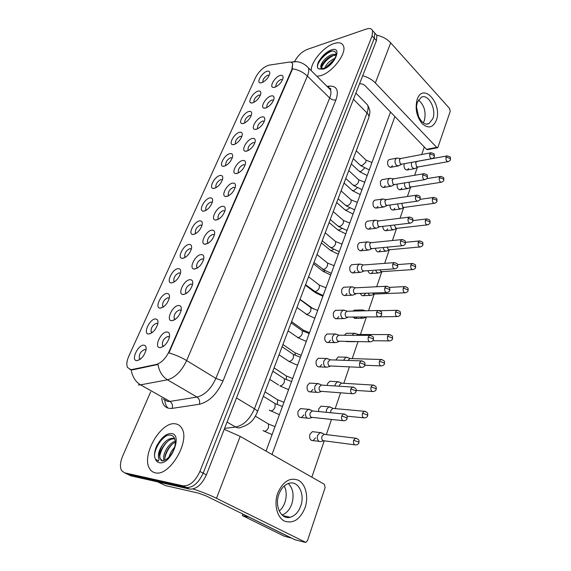 <?xml version="1.0" encoding="UTF-8"?>
<svg xmlns="http://www.w3.org/2000/svg" width="571" height="571" viewBox="0 0 571 571"><rect width="100%" height="100%" fill="white"/><g stroke="black" fill="none" stroke-linecap="round" stroke-linejoin="round"><path stroke-width="0.86" d="M178.637 305.492C180.879 305.585 181.714 307.262 181.143 310.517C179.23 316.32 176.161 319.717 171.928 320.709L171.864 320.709C165.419 321.009 172.449 305.349 178.637 305.492M181.128 310.603L179.722 309.853C175.761 311.481 173.891 314.364 174.119 318.49L175.326 319.346M190.007 279.697C192.277 279.711 193.134 281.317 192.57 284.501C190.7 290.082 187.666 293.423 183.477 294.508L183.205 294.515C177.046 294.65 183.933 279.783 190.007 279.697M192.513 284.729L191.071 284.015C187.181 285.671 185.332 288.469 185.525 292.416L186.624 293.244M201.078 254.595C203.376 254.523 204.254 256.051 203.69 259.177C201.856 264.559 198.865 267.835 194.718 269.012L194.247 269.02C188.366 269.034 195.111 254.88 201.078 254.595M203.597 259.541L202.12 258.87C198.294 260.547 196.467 263.274 196.631 267.05L197.623 267.849M211.848 230.149C214.182 229.999 215.074 231.455 214.518 234.517C212.719 239.706 209.771 242.932 205.66 244.188L205.003 244.202C199.379 244.11 205.995 230.627 211.848 230.149M214.389 235.002L212.876 234.388C209.114 236.08 207.309 238.735 207.444 242.354L208.329 243.118M222.347 206.338C224.71 206.11 225.609 207.501 225.06 210.492C223.304 215.503 220.392 218.679 216.316 220.013L215.488 220.042C210.107 219.856 216.595 206.988 222.347 206.338M224.895 211.099L223.347 210.535C219.657 212.248 217.865 214.839 217.979 218.308L218.757 219.028M232.575 183.134C234.959 182.834 235.88 184.155 235.331 187.081C233.618 191.927 230.734 195.054 226.701 196.467L225.702 196.51C220.563 196.246 226.915 183.948 232.575 183.134M235.131 187.802L233.56 187.295C229.927 189.022 228.157 191.549 228.243 194.882L228.928 195.56M242.547 160.522C244.952 160.151 245.887 161.4 245.344 164.262C243.66 168.952 240.819 172.035 236.815 173.513L235.666 173.577C230.748 173.249 236.986 161.479 242.547 160.522M245.102 165.083L243.51 164.641C239.941 166.389 238.186 168.859 238.25 172.057L238.842 172.685M252.268 138.475C254.695 138.032 255.637 139.217 255.109 142.015C253.46 146.554 250.648 149.595 246.679 151.144L245.387 151.222C240.677 150.844 246.793 139.567 252.268 138.475M254.823 142.936L253.21 142.557C249.698 144.313 247.964 146.733 248 149.809L248.513 150.387M261.746 116.969C264.195 116.455 265.151 117.576 264.63 120.317C263.01 124.721 260.233 127.718 256.3 129.324L254.866 129.431C250.362 129.01 256.365 118.183 261.746 116.969M264.302 121.33L262.674 121.009C259.213 122.786 257.492 125.149 257.521 128.111L257.949 128.632M270.997 95.985C273.459 95.414 274.43 96.463 273.916 99.147C272.331 103.415 269.591 106.377 265.679 108.04L264.123 108.176C259.805 107.726 265.701 97.313 270.997 95.985M273.545 100.246L271.91 99.989C268.498 101.781 266.8 104.1 266.8 106.948L267.157 107.412M280.026 75.508C282.502 74.872 283.487 75.864 282.98 78.491C281.424 82.631 278.712 85.557 274.837 87.277L273.159 87.434C269.02 86.963 274.808 76.942 280.026 75.508M282.566 79.669L280.918 79.476C277.563 81.282 275.879 83.552 275.864 86.3L276.157 86.706M166.953 331.994C169.152 332.179 169.972 333.935 169.401 337.247C167.51 343.15 164.448 346.618 160.208 347.646L160.051 347.646C153.535 347.81 160.751 331.601 166.953 331.994M169.416 337.183L168.06 336.405C164.02 338.011 162.128 340.973 162.392 345.291L163.713 346.169M155.512 318.975C157.539 319.096 158.31 320.666 157.824 323.693C155.976 329.538 152.964 332.986 148.788 334.014L148.745 334.014C142.536 334.306 149.609 318.711 155.512 318.975M157.796 323.843L156.59 323.25C152.714 324.87 150.88 327.733 151.094 331.837L152.136 332.622M166.975 293.48C169.045 293.523 169.83 295.029 169.344 298.005C167.517 303.665 164.534 307.034 160.387 308.126L160.237 308.126C154.241 308.34 161.15 293.444 166.975 293.48M169.28 298.283L168.038 297.712C164.227 299.354 162.414 302.138 162.592 306.07L163.549 306.827M178.145 268.648C180.243 268.613 181.05 270.062 180.564 272.981C178.773 278.427 175.832 281.739 171.728 282.909L171.393 282.916C165.647 283.009 172.413 268.82 178.145 268.648M180.472 273.381L179.18 272.845C175.44 274.501 173.648 277.213 173.798 280.982L174.662 281.703M189.022 244.459C191.157 244.352 191.977 245.73 191.492 248.599C189.743 253.852 186.838 257.107 182.777 258.356L182.256 258.37C176.767 258.349 183.391 244.823 189.022 244.459M191.364 249.113L190.043 248.613C186.36 250.291 184.59 252.939 184.719 256.543L185.489 257.236M199.629 220.891C201.784 220.713 202.626 222.026 202.141 224.838C200.428 229.906 197.559 233.104 193.533 234.431L192.855 234.453C187.595 234.338 194.083 221.427 199.629 220.891M201.977 225.459L200.621 225.003C197.009 226.701 195.246 229.278 195.353 232.74L196.039 233.396M209.964 197.909C212.148 197.659 213.004 198.915 212.519 201.67C210.842 206.566 208.008 209.714 204.025 211.113L203.183 211.149C198.151 210.956 204.511 198.608 209.964 197.909M212.326 202.398L210.942 201.991C207.38 203.697 205.646 206.217 205.724 209.543L206.331 210.157M220.042 175.504C222.255 175.183 223.118 176.382 222.64 179.08C220.998 183.819 218.201 186.917 214.246 188.38L213.261 188.43C208.436 188.166 214.675 176.346 220.042 175.504M222.412 179.908L220.998 179.544C217.501 181.264 215.781 183.726 215.838 186.924L216.359 187.495M229.87 153.642C232.104 153.264 232.989 154.398 232.518 157.046C230.905 161.629 228.136 164.684 224.217 166.204L223.097 166.275C218.472 165.961 224.589 154.627 229.87 153.642M232.247 157.96L230.812 157.646C227.365 159.388 225.666 161.793 225.702 164.869L226.152 165.39M239.463 132.315C241.719 131.872 242.618 132.943 242.147 135.541C240.569 139.981 237.836 142.993 233.953 144.57L232.69 144.663C228.264 144.306 234.26 133.421 239.463 132.315M241.84 136.548L240.391 136.283C236.994 138.032 235.309 140.387 235.331 143.35L235.709 143.821M248.828 111.502C251.104 110.995 252.011 112.009 251.547 114.55C249.998 118.854 247.3 121.823 243.446 123.464L242.061 123.579C237.814 123.186 243.703 112.723 248.828 111.502M251.197 115.642L249.734 115.435C246.394 117.198 244.723 119.503 244.723 122.351L245.045 122.772M257.964 91.174C260.262 90.611 261.183 91.567 260.726 94.058C259.205 98.233 256.536 101.167 252.71 102.859L251.211 102.994C247.143 102.573 252.917 92.502 257.964 91.174M260.34 95.229L258.863 95.071C255.565 96.849 253.909 99.111 253.902 101.852L254.159 102.223M266.893 71.332C269.205 70.704 270.133 71.611 269.69 74.044C268.199 78.099 265.558 80.996 261.761 82.738L260.155 82.902C256.243 82.46 261.918 72.753 266.893 71.332M269.262 75.293L267.77 75.194C264.523 76.978 262.888 79.191 262.86 81.839L263.067 82.16M143.728 345.162C145.719 345.362 146.476 347.004 145.99 350.08C144.185 355.99 141.201 359.502 137.026 360.622L136.776 360.622C130.595 360.665 137.861 344.656 143.728 345.162M145.983 350.094L144.834 349.481C140.88 351.079 139.031 354.027 139.274 358.317L140.416 359.116M132.186 369.48L130.716 369.601L127.511 367.474C126.298 364.698 126.733 360.922 128.81 356.161L255.494 77.642C259.141 70.904 263.702 66.736 269.169 65.123L288.94 62.146C290.832 61.889 292.066 62.46 292.637 63.859L291.881 69.462L169.144 351.393C165.669 358.559 161.35 362.928 156.197 364.498L132.186 369.48L132.779 369.822L129.945 369.573M155.134 472.759C169.294 477.17 190.685 440.983 181.735 428.2C180.258 425.688 178.181 424.239 175.504 423.86C161.122 420.77 140.773 455.708 149.681 468.741C150.994 470.904 152.814 472.238 155.134 472.759C169.294 477.17 190.685 440.983 181.735 428.2C180.258 425.688 178.181 424.239 175.504 423.86C161.122 420.77 140.773 455.708 149.681 468.741C150.994 470.904 152.814 472.238 155.134 472.759M320.574 75.7C332.208 72.667 347.139 53.117 343.399 45.851C341.965 42.768 338.817 42.004 333.964 43.56C323.65 46.779 310.767 62.118 311.202 70.626C310.767 62.118 323.65 46.779 333.964 43.56C338.817 42.004 341.965 42.768 343.399 45.851C347.139 53.117 332.208 72.667 320.574 75.7L316.941 76.328L320.574 75.7M131.223 369.88L131.209 369.88C132.344 376.732 135.448 381.721 140.552 384.84L138.375 384.968M129.067 474.979L130.887 475.85L189.636 489.083C196.231 489.461 201.82 484.708 206.402 474.815L376.432 40.648L374.276 38.278L374.762 33.032L373.227 31.334L374.762 33.032L374.276 38.278L203.162 473.145L374.276 38.278L372.106 35.894L372.606 30.648C371.65 28.536 369.473 28.029 366.075 29.121L307.177 49.434C301.873 51.704 297.684 55.737 294.615 61.532M189.636 489.083L186.36 487.463C192.948 487.834 198.544 483.059 203.162 473.145C198.544 483.059 192.948 487.834 186.36 487.463L127.726 474.337L186.36 487.463L183.07 485.835C189.643 486.192 195.253 481.403 199.893 471.468L372.106 35.894M125.906 473.466L127.726 474.337L124.542 472.809L183.07 485.835M292.637 63.859L292.188 69.762L168.909 352.921C175.34 354.791 181.257 357.332 186.646 360.544C181.571 371.2 175.176 377.624 167.46 379.822C162.35 376.596 159.188 371.471 157.989 364.448L132.779 369.822M150.651 391.877L122.608 456.229C120.096 462.332 119.767 467.135 121.616 470.654L124.542 472.809M376.432 40.648L376.903 35.402L375.361 33.703M322.601 433.425L320.103 432.59L317.626 435.338C316.912 438.028 317.376 440.041 319.032 441.362L320.838 441.619M320.731 432.504L324.214 434.217L321.98 436.273C321.466 438.228 321.801 439.684 322.993 440.641L354.684 444.816M310.86 410.121L308.247 409.314L305.82 411.984C305.085 414.682 305.556 416.723 307.248 418.1L309.211 418.379M308.897 409.207L312.401 410.834L310.174 412.854C309.646 414.81 309.989 416.288 311.209 417.287L342.878 420.649M331.28 407.544L328.882 406.83L326.555 409.436L326.255 412.298M329.474 406.738L332.993 408.315L330.88 410.278L330.73 412.733M339.745 382.32L337.447 381.713L335.256 384.19L334.927 385.939M338.011 381.614L341.551 383.062L339.559 384.933L339.324 386.224M347.996 357.724L345.805 357.21L343.549 360.287M346.347 357.103L349.895 358.431L347.953 360.437M356.047 333.728L353.963 333.307L352.121 335.291M354.477 333.193L358.046 334.406L356.668 335.313M353.77 341.629L355.312 341.715M319.767 384.262L317.269 383.576L314.992 386.11C314.278 388.751 314.742 390.764 316.391 392.17L318.411 392.47M317.89 383.469L321.416 384.961L319.325 386.881C318.811 388.787 319.146 390.25 320.338 391.271L352.057 393.676M328.453 359.059L326.07 358.488L323.935 360.893C323.236 363.47 323.693 365.469 325.306 366.896L327.361 367.224M326.662 358.374L330.209 359.737L328.239 361.564C327.74 363.434 328.068 364.883 329.239 365.918L360.979 367.403M336.919 334.499L334.656 334.021L332.65 336.305C331.972 338.824 332.422 340.808 333.999 342.257L336.091 342.607M335.22 333.907L338.789 335.141L336.933 336.89C336.44 338.71 336.769 340.152 337.911 341.201L369.673 341.815M161.136 459.869L160.337 458.87L161.457 460.654C162.085 461.282 163.706 460.847 166.318 459.37C171.179 455.501 174.148 450.512 175.226 444.395C175.59 439.349 174.234 436.294 171.15 435.216C167.146 434.502 163.106 436.801 159.038 442.111L156.939 445.38C155.076 449.441 154.27 453.203 154.527 456.657L155.426 459.077L158.338 461.054C159.088 460.119 159.095 458.749 158.36 456.936C158.174 453.295 159.559 449.277 162.521 444.873C159.338 450.49 158.61 455.151 160.337 458.87L162.328 460.597M162.521 444.873C166.04 440.184 169.715 438.007 173.555 438.35L174.655 438.699M169.023 457.007C170.03 453.41 171.857 450.212 174.519 447.428M164.098 460.533C161.686 455.551 168.138 443.103 175.24 441.219M165.033 460.133C163.734 455.044 169.123 444.838 175.311 442.297M160.487 458.948C156.982 453.188 167.31 437.051 174.769 439.006M154.527 456.657C154.141 449.948 160.194 439.063 166.946 435.53M159.909 455.308C161.136 450.076 163.684 445.459 167.553 441.454M164.912 457.607C166.118 452.56 168.573 448.099 172.264 444.217M322.786 68.534L324.021 68.284C329.488 66.157 333.5 61.932 336.062 55.623C336.348 52.011 334.699 50.526 331.101 51.162L329.595 51.64C326.084 53.11 322.958 55.637 320.231 59.227L318.611 61.682C317.39 64.295 317.076 66.386 317.683 67.956L318.996 68.97L322.779 68.534L321.33 68.07C320.181 66.857 320.802 64.559 323.186 61.176C325.905 57.714 329.103 55.437 332.793 54.345L336.133 54.466M323.186 61.176C321.53 63.866 320.995 66.015 321.566 67.628L321.901 67.963C321.523 66.85 321.987 65.237 323.279 63.145C325.391 59.919 328.289 57.464 331.965 55.78L336.119 55.102M324.699 68.056C326.541 63.759 329.995 60.483 335.056 58.221M326.805 66.493L334.078 59.898M318.611 61.682L327.147 52.853M323.279 63.145L329.988 56.757M326.348 67.271L333.143 60.419M317.776 68.163L317.704 67.978C315.827 64.031 324.949 52.725 332.593 50.976M321.773 67.043C324.299 61.861 328.468 57.878 334.271 55.109M327.69 66.436L333.25 61.083M305.064 507.705C300.125 519.489 293.258 523.957 284.458 521.102C276.971 517.419 273.745 504.143 277.727 493.13C283.045 481.274 289.997 477.013 298.583 480.339C305.778 484.287 308.754 496.963 305.064 507.705M278.891 494.286C274.337 506.099 281.189 519.874 290.154 517.283C294.929 515.92 298.462 512.137 300.753 505.935C305.142 494.129 298.305 480.482 289.183 483.237C284.622 484.601 281.189 488.284 278.891 494.286M291.795 504.007C289.69 509.717 286.428 513.379 282.024 514.985C286.428 513.379 289.69 509.717 291.795 504.007C294.301 495.35 293.13 488.519 288.291 483.509C293.13 488.519 294.301 495.35 291.795 504.007M193.069 488.99C201.456 491.688 209.264 494.793 216.502 498.312L305.82 542.421L307.512 540.58L325.127 487.613L324.349 484.279L240.184 436.387L216.502 498.312M224.225 429.313L240.184 436.387M294.843 539.695L206.145 495.935L198.794 493.201L165.29 485.557L157.682 481.881M436.337 120.281C433.004 127.797 428.271 128.918 422.133 123.636C416.545 116.484 414.881 108.44 417.151 99.504C422.997 81.76 442.682 103.772 436.337 120.281M417.544 102.009C413.675 111.638 422.247 127.433 429.028 123.514L432.889 118.597C436.622 109.032 428.193 93.309 421.277 97.27L417.544 102.009M424.367 120.524L423.304 122.786L424.367 120.524C426.266 111.98 424.303 105.143 418.472 100.011C424.303 105.143 426.266 111.98 424.367 120.524M362.699 75.715C367.852 77.185 372.071 79.597 375.354 82.945L436.672 147.375L437.779 147.703L450.205 111.424L449.62 108.526L390.692 42.825L375.354 82.945M376.753 35.238C382.463 36.465 387.109 38.999 390.692 42.825M437.429 147.775L427.665 149.666L426.551 149.345L365.197 85.793C363.527 84.265 361.636 83.616 359.516 83.844M392.391 165.683L391.128 167.224C388.387 167.167 387.266 165.147 387.752 161.15L389.001 159.623L389.765 159.48M385.261 185.768L383.926 187.388C381.157 187.338 380.022 185.311 380.529 181.292L381.856 179.694L382.684 179.551M377.966 206.317L376.553 208.008C373.748 207.972 372.613 205.938 373.141 201.898L374.54 200.221L375.447 200.086M370.508 227.337L369.009 229.121C366.168 229.085 365.026 227.044 365.583 222.99L367.067 221.227L368.045 221.098M362.87 248.856L361.279 250.726C358.41 250.698 357.268 248.649 357.846 244.574L359.416 242.725L360.487 242.611M408.608 168.416L407.373 169.944C404.76 169.865 403.683 167.881 404.147 163.991L404.261 163.706M401.806 188.13L400.499 189.729C398.016 189.765 396.895 187.902 397.145 184.126M394.847 208.279L393.469 209.957C391.214 210.142 390.05 208.494 389.979 205.003M387.73 228.885L386.274 230.641C384.247 230.927 383.062 229.506 382.72 226.373M380.45 249.97L378.908 251.811C377.103 252.154 375.932 250.976 375.383 248.264M355.048 270.882L353.363 272.845C350.466 272.824 349.316 270.768 349.923 266.671L351.593 264.73L352.75 264.637M347.04 293.444L345.248 295.507C342.329 295.485 341.18 293.415 341.808 289.311L343.585 287.263L344.834 287.199M338.839 316.548L336.933 318.718C333.985 318.697 332.836 316.627 333.493 312.494L335.384 310.346L336.733 310.317M372.999 271.546L371.364 273.473C369.794 273.844 368.659 272.917 367.96 270.69M365.376 293.63L363.641 295.657C362.335 296.014 361.279 295.357 360.494 293.687M330.438 340.223L328.411 342.507C325.441 342.486 324.292 340.402 324.978 336.262L326.983 333.999L328.446 334.006M321.823 364.491L319.667 366.896C316.677 366.868 315.535 364.776 316.241 360.622L318.375 358.238L319.953 358.295M312.994 389.372L310.695 391.906C307.683 391.863 306.548 389.765 307.291 385.603L309.561 383.091L311.252 383.198M347.803 341.558L346.09 341.537M335.848 360.023L338.103 356.982L339.552 357.025M327.212 385.439L327.54 383.705L329.731 381.257L331.28 381.349M318.525 411.548L318.825 408.715L321.152 406.138L322.801 406.288M357.096 317.219L355.733 318.361L353.056 317.29M303.936 414.889L301.488 417.558C298.462 417.508 297.334 415.395 298.105 411.227L300.532 408.579L302.33 408.75M315.577 437.857L313.086 440.591C310.196 440.512 309.132 438.435 309.882 434.367L312.358 431.647L314.107 431.862M284.272 485.942C286.628 490.924 286.828 496.449 284.879 502.516C283.609 506.084 281.731 508.932 279.248 511.059M416.652 107.548L418.622 116.819M242.354 515.563L249.213 517.24L291.139 537.982L284.201 536.19L242.354 515.563L242.889 514.114M266.029 451.09L390.514 112.016M424.289 146.997L421.719 154.527M417.372 167.296L414.66 175.276M410.578 187.245L407.423 196.51M403.633 207.651L400.021 218.258M396.517 228.528L392.434 240.534M389.244 249.898L384.661 263.359M381.792 271.775L376.696 286.749M374.169 294.172L368.531 310.731M363.87 318.011L366.361 317.119L360.437 334.492M357.988 341.679L352.228 358.595M349.395 366.925L343.821 383.298M340.566 392.841L335.191 408.622M331.501 419.457L326.348 434.602M324.214 440.855L311.852 477.163M272.024 454.509L394.904 116.563M353.064 311.095L354.27 310.16L355.526 310.132M344.441 335.256L346.283 333.286L347.632 333.293M363.905 310.317L362.421 309.86L360.715 310.917M360.722 317.162L361.386 317.869L363.392 318.247M368.131 293.358L369.251 294.936L371.286 295.343M372.577 293.166L374.569 294.058L404.796 292.787M375.575 270.169L376.931 272.545L378.98 272.974M379.865 269.869L380.764 271.311L382.249 271.625L412.412 269.605M345.184 310.538L343.035 310.16L341.151 312.323C340.487 314.785 340.93 316.755 342.479 318.225L344.599 318.604M347.753 311.224L346.775 311.245L345.412 312.822C344.934 314.6 345.255 316.027 346.369 317.098L378.138 316.876M353.249 287.177L351.222 286.87L349.445 288.933C348.802 291.338 349.231 293.287 350.751 294.779L352.892 295.186M355.869 287.798L354.962 287.848L353.677 289.34C353.213 291.089 353.528 292.502 354.62 293.58L386.381 292.566M361.122 264.373L359.209 264.137L357.539 266.1C356.911 268.456 357.339 270.383 358.816 271.896L360.986 272.331M363.791 264.944L362.956 265.008L361.75 266.436C361.293 268.134 361.6 269.541 362.671 270.633L364.241 270.947L394.418 268.862M382.977 247.55L384.433 250.676L386.496 251.133M387.195 247.157L388.244 249.384L389.736 249.72L419.849 246.986M390.286 225.488L391.763 229.306L393.84 229.792M394.497 224.995L395.553 227.957L397.052 228.314L427.101 224.903M397.516 203.947L398.922 208.429L401.006 208.943M401.748 203.355L402.698 207.03L404.204 207.401L434.174 203.333M409.007 182.199L409.678 186.567L411.184 186.96L441.076 182.27M404.653 182.906C404.282 184.94 404.703 186.638 405.924 188.016L408.008 188.558M411.741 162.335L411.627 162.621C411.099 164.698 411.477 166.511 412.769 168.06L414.86 168.631L417.901 167.018M417.08 161.422L415.681 162.621L416.502 166.561L418.008 166.975L447.821 161.693M368.816 242.118L367.017 241.947L365.44 243.81C364.826 246.115 365.247 248.035 366.696 249.563L368.88 250.019M371.535 242.639L370.765 242.718L369.623 244.067L370.536 248.235L372.114 248.571L402.241 245.744M376.332 220.399L374.64 220.27L373.156 222.048C372.556 224.303 372.97 226.202 374.39 227.75L376.589 228.236M379.094 220.856L378.387 220.948L377.317 222.233L378.209 226.366L379.794 226.723L409.878 223.182M383.676 199.179L382.092 199.101L380.693 200.792C380.108 202.998 380.514 204.882 381.906 206.445L384.105 206.959M386.488 199.586L384.825 200.913L385.703 205.003L387.295 205.382L417.322 201.163M390.864 178.452L389.379 178.409L388.059 180.022C387.488 182.185 387.88 184.055 389.251 185.625L391.456 186.175M393.719 178.809L392.163 180.079L393.026 184.14L394.618 184.533L424.581 179.672M397.894 158.196L396.502 158.188L395.253 159.73C394.697 161.85 395.082 163.699 396.431 165.283L398.629 165.861L401.67 164.205M400.785 158.502L399.336 159.716L400.185 163.741L401.777 164.162L431.662 158.681M169.144 351.393L169.544 351.636M156.197 364.498L156.797 364.848M163.335 399.029L167.717 401.492L169.922 401.413L197.059 397.066C204.803 395.068 211.077 388.851 215.881 378.402L329.688 98.005C331.03 94.615 331.294 91.867 330.473 89.768L327.954 87.27M327.047 86.364L329.51 86.1C336.926 85.928 339.053 90.539 335.912 99.939L223.018 380.936C217.03 394.047 209.172 401.813 199.45 404.239C200.093 401.106 199.293 398.715 197.059 397.066L167.46 379.822L140.552 384.84L169.922 401.413C172.142 403.005 172.92 405.324 172.249 408.365C165.904 408.943 162.407 405.538 161.764 398.144M329.303 88.612L330.516 88.484M168.095 408.165C166.097 406.295 164.983 403.511 164.755 399.828M292.538 68.798C298.305 69.769 303.258 72.196 307.384 76.064L186.646 360.544L215.881 378.402L223.018 380.936M305.935 65.415L308.39 67.835C303.315 62.482 297.484 60.612 290.882 62.225L296.149 61.668M328.418 87.727C332.458 88.933 330.124 89.633 330.473 89.768L308.39 67.835C309.139 69.898 308.804 72.638 307.384 76.064L329.688 98.005C331.644 99.675 333.714 100.325 335.912 99.939M199.45 404.239L172.249 408.365M199.893 471.468L206.402 474.815M328.325 87.434L329.51 86.1M130.887 475.85L127.726 474.337M224.596 428.378L235.666 427.044L227.058 422.09M257.393 411.984L257.485 411.734C254.637 418.079 251.832 423.882 241.183 427.301C239.37 428.164 237.529 428.072 235.666 427.044C243.617 425.316 249.877 419.228 254.445 408.786L236.508 397.951M368.645 118.09L257.485 411.734C257.507 411.027 256.486 410.042 254.445 408.786L367.032 112.972L353.463 99.297M355.897 93.073L367.553 104.928C369.451 108.597 370.201 111.295 369.794 113.029L368.852 117.533C369.18 116.099 368.573 114.578 367.032 112.972C368.238 109.711 368.409 107.027 367.553 104.928L364.969 102.302M356.789 438.414L355.412 438.185C360.115 439.706 358.809 440.662 358.945 442.675L358.203 441.897L353.627 440.262C353.092 443.36 353.877 444.93 355.969 444.98C357.796 444.538 358.788 443.774 358.945 442.675L358.923 442.746M267.1 423.182L268.477 424.01L268.434 427.793C267.321 430.07 265.915 431.212 264.209 431.212L263.01 430.513M323.771 434.281L355.412 438.185L353.627 440.262M344.913 414.168L343.471 413.961C348.631 415.51 346.911 416.866 347.118 418.479L346.347 417.622L341.722 415.981C341.18 419.157 342.008 420.763 344.199 420.784C345.99 420.313 346.961 419.542 347.118 418.479L347.089 418.564M273.659 402.712L275.086 403.597L275.008 407.351C273.866 409.692 272.403 410.877 270.625 410.92L269.269 410.092M311.93 410.913L343.471 413.961L341.722 415.981M365.426 411.434L364.12 411.263C368.809 412.69 367.531 413.59 367.681 415.652L366.967 414.832L362.442 413.233C361.935 416.323 362.721 417.886 364.798 417.929C366.603 417.437 367.567 416.68 367.681 415.652L367.653 415.738M276.25 398.901L277.556 399.721L277.492 403.312L276.899 404.432M332.565 408.386L364.12 411.263L362.442 413.233M373.834 385.168L372.599 385.047C377.345 386.124 376.153 388.194 376.182 389.343L375.504 388.473L371.029 386.91C370.543 389.993 371.328 391.549 373.398 391.585C375.161 391.071 376.089 390.321 376.182 389.343L376.153 389.436M285.193 375.197L286.421 376.003L286.242 379.629M341.137 383.134L372.599 385.047L371.029 386.91M382.02 359.58L380.871 359.494C385.596 360.808 384.283 361.579 384.476 363.706L383.819 362.792L379.394 361.272C378.93 364.334 379.722 365.89 381.778 365.925C383.491 365.383 384.39 364.641 384.476 363.706L384.44 363.806M293.915 352.043L295.071 352.835L295.228 355.362M349.509 358.509L380.871 359.494L379.394 361.272M390.014 334.635L388.937 334.592C393.64 335.827 392.341 336.54 392.548 338.717L391.92 337.768L387.552 336.276C387.102 339.331 387.895 340.873 389.936 340.908C391.627 340.33 392.498 339.595 392.548 338.717L392.52 338.824M302.437 329.431L303.515 330.202L303.815 331.594M357.674 334.485L388.937 334.592L387.552 336.276M353.784 387.217L352.435 387.067C357.589 388.53 355.89 389.815 356.104 391.485L355.362 390.585L350.794 388.979C350.28 392.149 351.108 393.74 353.285 393.762C355.055 393.241 355.99 392.484 356.104 391.485L356.076 391.585M283.052 377.866L284.387 378.744L284.294 382.292C283.173 384.583 281.724 385.775 279.947 385.868M320.973 385.04L352.435 387.067L350.794 388.979M362.435 360.979L361.172 360.879C366.354 362.292 364.612 363.506 364.855 365.204L364.148 364.255L359.63 362.692C359.13 365.847 359.966 367.431 362.128 367.453C363.848 366.91 364.755 366.161 364.855 365.204L364.826 365.312M292.209 353.627L293.458 354.491L293.351 357.853C292.259 360.087 290.817 361.279 289.047 361.422L279.033 354.805M329.788 359.823L361.172 360.879L359.63 362.692M370.857 335.427L369.68 335.37C374.862 336.719 373.127 337.854 373.384 339.609L372.699 338.617L368.238 337.09C367.76 340.23 368.595 341.808 370.743 341.829C372.435 341.237 373.32 340.502 373.384 339.609L373.348 339.724M301.138 329.981L302.309 330.816L302.195 333.999C301.117 336.198 299.696 337.382 297.919 337.575L288.098 330.866M338.382 335.227L369.68 335.37L368.238 337.09M155.426 459.077C156.197 461.097 157.496 462.303 159.323 462.688C170.522 465.601 183.305 434.381 171.464 433.553C167.232 433.31 163.085 436.165 159.038 442.111M318.996 68.97L323.322 69.105C334.67 65.922 343.007 45.559 331.301 49.955C327.104 51.568 323.414 54.659 320.231 59.227M323.364 69.005L323.857 69.055M157.767 481.903L165.29 485.557M294.35 539.566L305 542.322M426.551 149.345L436.672 147.375M397.801 310.324L396.809 310.31C401.556 311.559 400.185 312.116 400.428 314.357L399.814 313.372L395.503 311.909C395.068 314.949 395.86 316.491 397.887 316.527C399.536 315.927 400.385 315.199 400.428 314.357L400.392 314.471M310.76 307.326L311.83 308.197M379.694 310.71L396.809 310.31L395.503 311.909M405.403 286.613L404.482 286.628C409.207 287.77 407.858 288.369 408.108 290.596L407.523 289.576L403.254 288.148C402.84 291.174 403.633 292.709 405.638 292.752C407.273 292.109 408.094 291.388 408.108 290.596L408.072 290.718M316.098 292.588L314.178 291.86L305.406 285.15M389.115 287.384L404.482 286.628L403.254 288.148M412.826 263.488L411.977 263.524C416.673 264.601 415.331 265.151 415.602 267.421L415.038 266.364L410.813 264.973C410.421 267.985 411.213 269.512 413.197 269.555C414.817 268.87 415.617 268.163 415.602 267.421L415.56 267.549M325.049 270.875L323.614 271.353L322.058 270.59L313.486 263.795M397.552 264.587L411.977 263.524L410.813 264.973M379.065 310.531L377.973 310.51C382.777 311.673 381.485 312.394 381.685 314.671L381.028 313.636L376.617 312.144C376.161 315.271 376.996 316.841 379.123 316.862C380.778 316.255 381.635 315.52 381.685 314.671L381.649 314.785M309.853 306.891L310.945 307.705L310.817 310.724C309.76 312.872 308.354 314.064 306.584 314.293L296.941 307.505M346.775 311.245L377.973 310.51L376.617 312.144M387.074 286.271L386.067 286.278C390.864 287.391 389.558 288.034 389.779 290.361L389.151 289.29L384.79 287.827C384.354 290.939 385.189 292.509 387.295 292.53C388.93 291.881 389.757 291.16 389.779 290.361L389.743 290.482M318.361 284.351L319.375 285.136L319.239 287.998C318.204 290.104 316.805 291.296 315.042 291.567L305.571 284.708M354.962 287.848L386.067 286.278L384.79 287.827M394.882 262.617L393.954 262.653C398.751 263.723 397.423 264.302 397.673 266.657L397.066 265.551L392.755 264.123C392.341 267.221 393.169 268.784 395.26 268.805C396.852 268.142 397.659 267.428 397.673 266.657L397.63 266.793M326.662 262.332L327.604 263.088L327.469 265.808C326.448 267.87 325.063 269.062 323.307 269.369L313.993 262.453M362.956 265.008L393.954 262.653L392.755 264.123M420.078 240.926L419.285 240.976C423.989 241.997 422.626 242.525 422.911 244.802L422.369 243.717L418.193 242.354C417.815 245.344 418.607 246.872 420.57 246.915C422.155 246.222 422.933 245.523 422.911 244.802L422.868 244.938M333.528 249.506L331.344 250.541L329.76 249.798L321.387 242.918M405.467 242.318L419.285 240.976L418.193 242.354M427.151 218.9L426.43 218.964C431.112 219.935 429.749 220.406 430.049 222.726L429.528 221.612L425.395 220.27C425.038 223.254 425.823 224.774 427.765 224.824C429.328 224.096 430.091 223.397 430.049 222.726L430.006 222.861M341.686 228.557L338.91 230.192L337.297 229.463L329.117 222.504M412.969 220.577L426.43 218.964L425.395 220.27M434.074 197.395L433.403 197.466C438.107 198.422 436.694 198.822 437.015 201.17L436.515 200.028L432.433 198.715C432.083 201.677 432.868 203.19 434.788 203.255C436.323 202.512 437.065 201.82 437.015 201.17L436.972 201.313M349.552 208.022L346.311 210.278L344.67 209.571L336.669 202.541M420.07 199.358L433.403 197.466L432.433 198.715M440.833 176.389L440.22 176.475C445.273 177.474 443.439 178.181 443.824 180.115L443.339 178.944L439.299 177.66C438.971 180.607 439.749 182.113 441.647 182.185C443.167 181.414 443.888 180.721 443.824 180.115L443.774 180.265M357.168 187.909L353.549 190.793L351.886 190.114L344.063 183.013M426.694 178.68L440.22 176.475L439.299 177.66M447.443 155.869L446.879 155.962C451.904 156.911 450.076 157.56 450.476 159.545L450.005 158.353L446.008 157.096C445.694 160.023 446.472 161.529 448.342 161.607C449.848 160.801 450.562 160.108 450.476 159.545L450.426 159.694M364.526 168.202L360.636 171.721L358.952 171.064L351.301 163.906M416.559 161.514L446.879 155.962L446.008 157.096M402.505 239.549L401.656 239.606C406.445 240.619 405.103 241.155 405.367 243.539L404.782 242.397L400.528 241.005C400.128 244.081 400.956 245.637 403.019 245.666C404.596 244.973 405.381 244.26 405.367 243.539L405.324 243.681M334.77 240.819L335.641 241.547L335.505 244.131C334.506 246.151 333.129 247.343 331.373 247.686L329.71 246.893L322.222 240.719M370.765 242.718L401.656 239.606L400.528 241.005M409.949 217.051L409.171 217.123C413.939 218.079 412.597 218.572 412.883 220.991L412.319 219.814L408.108 218.45C407.723 221.512 408.55 223.061 410.592 223.097C412.155 222.362 412.912 221.662 412.883 220.991L412.833 221.134M342.686 219.792L343.499 220.492L343.357 222.947C342.372 224.931 341.008 226.116 339.26 226.501L337.561 225.738L330.259 219.492M378.387 220.948L409.171 217.123L408.108 218.45M417.223 195.089L416.502 195.175C421.184 196.017 419.942 196.552 420.206 198.979L419.664 197.773L415.502 196.438C415.138 199.486 415.959 201.028 417.972 201.071C419.499 200.328 420.249 199.629 420.206 198.979L420.163 199.129M350.423 199.236L351.172 199.914L351.029 202.248C350.059 204.197 348.71 205.374 346.968 205.796L345.241 205.053L338.111 198.744M385.839 199.686L416.502 195.175L415.502 196.438M424.324 173.655L423.668 173.748C428.443 174.64 427.044 175.026 427.365 177.495L426.844 176.261L422.726 174.954C422.376 177.981 423.197 179.522 425.181 179.572C426.694 178.794 427.422 178.102 427.365 177.495L427.315 177.652M357.981 179.144L358.681 179.786L358.531 182.013C357.582 183.919 356.233 185.097 354.498 185.554L352.757 184.84L345.783 178.473M393.119 178.909L423.668 173.748L422.726 174.954M431.269 152.728L430.662 152.828C435.423 153.67 434.017 154.013 434.345 156.518L433.846 155.255L429.777 153.977C429.442 156.982 430.256 158.524 432.218 158.581C433.717 157.774 434.424 157.082 434.345 156.518L434.295 156.675M365.369 159.487L366.018 160.101L365.861 162.221L361.864 165.754L360.101 165.069L353.285 158.645M400.235 158.602L430.662 152.828L429.777 153.977M163.52 346.311L160.208 347.646M151.779 332.872L148.788 334.014M140.088 359.359L137.026 360.622M140.509 359.045L139.274 358.317M245.145 122.715L244.723 122.351M235.816 143.764L235.331 143.35M226.259 165.326L225.702 164.869M216.473 187.424L215.838 186.924M206.438 210.085L205.724 209.543M196.146 233.325L195.353 232.74M185.596 257.164L184.719 256.543M174.769 281.631L173.798 280.982M163.649 306.748L162.592 306.07M152.236 332.543L151.094 331.837M163.763 346.126L162.392 345.291M276.25 86.656L275.864 86.3M267.257 107.362L266.8 106.948M258.049 128.575L257.521 128.111M248.613 150.33L248 149.809M238.942 172.628L238.25 172.057M229.021 195.503L228.243 194.882M218.85 218.971L217.979 218.308M208.408 243.06L207.444 242.354M197.694 267.799L196.631 267.05M186.688 293.201L185.525 292.416M175.383 319.303L174.119 318.49M262.046 82.638L260.155 82.902M253.21 102.68L251.211 102.994M244.167 123.215L242.061 123.579M234.902 144.242L232.69 144.663M225.409 165.783L223.097 166.275M215.688 187.866L213.261 188.43M205.717 210.506L203.183 211.149M195.489 233.725L192.855 234.453M184.997 257.55L182.256 258.37M174.219 281.995L171.393 282.916M163.156 307.098L160.237 308.126M275.236 87.135L273.159 87.434M266.322 107.819L264.123 108.176M257.186 129.01L254.866 129.431M247.828 150.737L245.387 151.222M238.228 173.013L235.666 173.577M228.393 195.86L225.702 196.51M218.293 219.3L215.488 220.042M207.93 243.36L205.003 244.202M197.28 268.063L194.247 269.02M186.339 293.437L183.205 294.515M175.09 319.51L171.864 320.709M372.606 30.648L376.903 35.402M275.015 426.616L268.477 424.01L255.387 416.188M312.358 431.647L320.103 432.59M272.082 434.595L264.266 431.219M311.316 440.362L319.068 441.39M323.664 440.883L321.452 441.362M279.397 414.674L269.776 410.399M300.532 408.579L308.247 409.314M263.331 396.288L275.086 403.597L282.409 406.459M299.668 417.365L307.391 418.186M312.009 417.551L309.846 418.1M283.944 402.291L277.556 399.721L265.015 391.849M321.152 406.138L328.882 406.83M363.599 417.815L346.997 416.173M292.666 378.537L286.421 376.003L274.08 367.895M329.731 381.257L337.447 381.713M372.271 391.513L356.247 390.421M301.181 355.333L295.071 352.835L282.938 344.506M338.103 356.982L345.805 357.21M380.721 365.883L364.84 365.269M309.503 332.665L303.515 330.202L291.588 321.651M346.283 333.286L353.963 333.307M346.262 341.608L353.949 341.701M388.958 340.901L372.777 340.73M269.748 379.351L278.52 384.99M288.583 389.643L279.811 385.853M309.561 383.091L317.269 383.576M272.831 371.193L284.387 378.744L291.553 381.556M308.99 391.777L316.705 392.348M321.245 391.57L319.003 392.198M297.548 365.233L288.783 361.393M318.375 358.238L326.07 358.488M282.095 346.718L293.458 354.491L300.474 357.26M318.076 366.825L325.777 367.16M330.238 366.239L327.932 366.953M306.292 341.415L297.541 337.532M326.983 333.999L334.656 334.021M291.139 322.836L302.309 330.816L309.182 333.543M326.933 342.486L334.613 342.593M339.003 341.544L336.633 342.35M321.901 67.963L321.566 67.628L321.33 68.07M290.154 517.283L282.674 515.549M429.028 123.514L426.865 123.993M313.565 309.025L300.039 299.325M354.27 310.16L361.928 309.974M365.504 310.802L362.421 309.86M354.463 318.382L362.128 318.268M396.973 316.541L379.287 316.834M322.879 296.228L315.106 292.58M362.464 295.699L370.108 295.393M374.269 294.136L371.735 295.114M330.68 274.979L322.922 271.289M370.279 273.552L377.895 273.045M381.985 271.696L379.408 272.752M314.828 318.175L306.092 314.243M335.384 310.346L343.035 310.16M347.154 311.159L343.571 310.039M299.961 299.518L310.945 307.705L317.683 310.388M335.562 318.739L343.228 318.625M347.539 317.455L345.112 318.347M323.157 295.478L314.443 291.51M343.585 287.263L351.222 286.87M355.326 287.755L351.729 286.749M308.576 276.764L319.375 285.136L325.984 287.777M343.985 295.557L351.629 295.236M355.861 293.958L353.378 294.936M331.294 273.316L322.601 269.305M351.593 264.73L359.209 264.137M363.299 264.923L359.694 264.016M316.991 254.538L327.604 263.088L334.092 265.693M352.193 272.924L359.816 272.41M363.97 271.025L361.443 272.089M338.31 254.209L330.573 250.469M377.895 251.904L385.489 251.226M389.515 249.784L386.902 250.919M345.769 233.889L338.053 230.113M385.339 230.748L392.905 229.899M396.866 228.371L394.218 229.585M353.064 214.011L345.376 210.199M392.605 210.071L400.15 209.057M404.04 207.459L401.37 208.736M360.208 194.561L352.543 190.714M399.707 189.85L407.223 188.68M411.049 187.01L408.358 188.359M367.196 175.525L359.566 171.643M406.645 170.072L414.125 168.759M339.238 251.668L330.573 247.621M359.416 242.725L367.017 241.947M371.093 242.625L367.474 241.826M325.213 232.825L335.641 241.547L342.015 244.11M360.201 250.826L367.803 250.119M371.885 248.642L369.316 249.784M347.004 230.52L338.375 226.43M367.067 221.227L374.64 220.27M378.701 220.856L375.076 220.149M333.243 211.613L343.499 220.492L349.759 223.018M368.01 229.235L375.59 228.35M379.601 226.787L376.996 228.007M354.598 209.85L345.997 205.724M374.54 200.221L382.092 199.101M386.132 199.593L382.506 198.979M341.087 190.878L351.172 199.914L357.332 202.398M375.639 208.137L383.191 207.087M387.138 205.439L384.497 206.738M362.014 189.636L353.449 185.475M381.856 179.694L389.379 178.409M393.405 178.823L389.772 178.295M348.76 170.608L358.681 179.786L364.733 182.242M383.084 187.524L390.614 186.31M394.49 184.583L391.82 185.96M369.273 169.873L360.744 165.683M389.001 159.623L396.502 158.188M400.507 158.517L396.874 158.074M356.261 150.794L366.018 160.101L371.971 162.521M390.357 167.367L397.859 165.997"/></g></svg>
